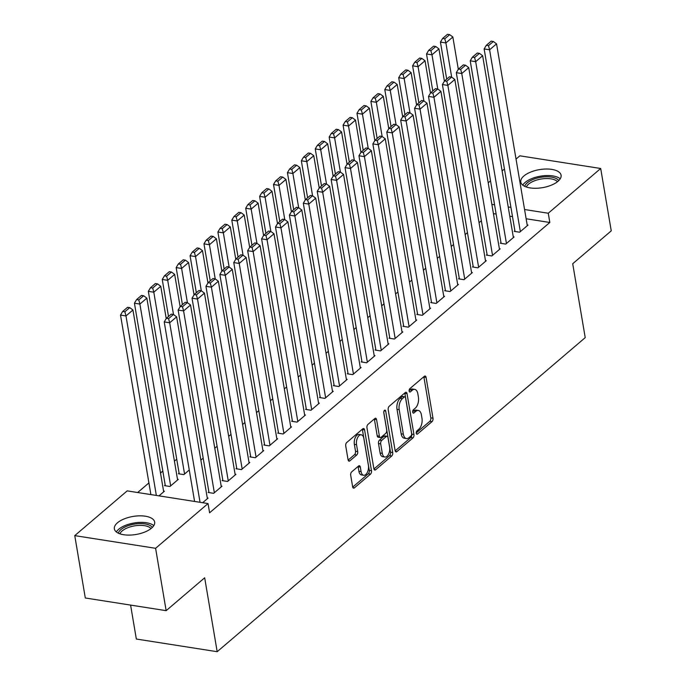 <?xml version="1.0" encoding="UTF-8"?>
<svg xmlns="http://www.w3.org/2000/svg" width="686" height="686" viewBox="0 0 686 686"><rect width="100%" height="100%" fill="white"/><g stroke="black" fill="none" stroke-linecap="round" stroke-linejoin="round"><path stroke-width="1.03" d="M416.273 433.243A1.801 0.96 98.9 0 0 416.951 434.212A1.801 0.96 98.9 0 0 417.5 434.015L432 421.641A2.573 1.381 98.9 0 0 432.986 418.211L426.083 377.403A2.573 1.381 98.9 0 0 425.114 376.022A2.573 1.381 98.9 0 0 424.334 376.297L409.825 388.679A1.801 0.96 98.9 0 0 409.139 391.08A1.801 0.96 98.9 0 0 409.816 392.04A1.801 0.96 98.9 0 0 410.365 391.852L412.243 390.248A8.223 4.408 98.9 0 1 414.747 389.374A8.223 4.408 98.9 0 1 417.834 393.773L418.417 397.177A8.223 4.408 98.9 0 1 415.27 408.161L413.392 409.756A1.801 0.96 98.9 0 0 412.706 412.166A1.801 0.96 98.9 0 0 413.384 413.126A1.801 0.96 98.9 0 0 413.932 412.938L415.81 411.334A8.223 4.408 98.9 0 1 418.314 410.46A8.223 4.408 98.9 0 1 421.401 414.859L421.976 418.263A8.223 4.408 98.9 0 1 418.837 429.239L416.959 430.842A1.801 0.96 98.9 0 0 416.273 433.243M117.469 522.792A20.434 9.141 170.4 0 1 139.429 515.838A20.434 9.141 170.4 0 1 154.659 522.055A20.434 9.141 170.4 0 1 151.555 528.134A20.434 9.141 170.4 0 1 129.603 535.097A20.434 9.141 170.4 0 1 114.365 528.872A20.434 9.141 170.4 0 1 117.469 522.792M523.898 175.976A20.434 9.141 170.4 0 1 545.85 169.022A20.434 9.141 170.4 0 1 561.088 175.239A20.434 9.141 170.4 0 1 557.984 181.318A20.434 9.141 170.4 0 1 536.023 188.281A20.434 9.141 170.4 0 1 520.794 182.056A20.434 9.141 170.4 0 1 523.898 175.976M351.686 471.891A2.573 1.381 98.9 0 0 350.7 475.321L352.638 486.768A2.573 1.381 98.9 0 0 353.607 488.149A2.573 1.381 98.9 0 0 354.388 487.875L370.5 474.129A2.573 1.381 98.9 0 0 371.478 470.69L364.575 429.882A2.573 1.381 98.9 0 0 363.606 428.51A2.573 1.381 98.9 0 0 362.825 428.784L346.722 442.53A2.573 1.381 98.9 0 0 345.735 445.96L348.076 459.792A2.573 1.381 98.9 0 0 349.045 461.163A2.573 1.381 98.9 0 0 349.826 460.898L356.72 455.007A2.573 1.381 98.9 0 0 357.698 451.577L356.54 444.717A6.877 3.687 98.9 0 1 357.526 437.814A6.877 3.687 98.9 0 1 361.256 434.813A6.877 3.687 98.9 0 1 363.846 438.483L368.391 465.357A6.877 3.687 98.9 0 1 367.404 472.26A6.877 3.687 98.9 0 1 363.674 475.261A6.877 3.687 98.9 0 1 361.085 471.582L360.33 467.106A2.573 1.381 98.9 0 0 359.361 465.734A2.573 1.381 98.9 0 0 358.581 466.008L351.686 471.891M208.038 503.558L155.602 548.303L74.757 535.629L127.193 490.876L208.038 503.558L209.599 512.794L549.82 222.478L548.26 213.235L524.567 209.522M516.035 159.075L519.851 155.816L600.696 168.49L611.243 230.856L572.716 263.733L585.218 337.641L217.179 651.7L204.677 577.792L166.149 610.669L155.602 548.303M600.696 168.49L548.26 213.235M395.102 450.539A2.573 1.381 98.9 0 0 396.062 451.911A2.573 1.381 98.9 0 0 396.851 451.637L412.955 437.891A2.573 1.381 98.9 0 0 413.941 434.461L407.038 393.653A2.573 1.381 98.9 0 0 406.069 392.281A2.573 1.381 98.9 0 0 405.289 392.546L389.176 406.301A2.573 1.381 98.9 0 0 388.199 409.731L395.102 450.539M391.732 456.01L375.619 469.756A2.573 1.381 98.9 0 1 374.839 470.03A2.573 1.381 98.9 0 1 373.87 468.658L366.967 427.841A2.573 1.381 98.9 0 1 367.945 424.411L374.839 418.529A2.573 1.381 98.9 0 1 375.628 418.254A2.573 1.381 98.9 0 1 376.588 419.635L379.392 436.185A2.573 1.381 98.9 0 0 380.361 437.557A2.573 1.381 98.9 0 0 381.142 437.282L385.712 433.38A2.573 1.381 98.9 0 0 386.698 429.95L383.783 412.715A1.801 0.96 98.9 0 1 384.04 410.914A1.801 0.96 98.9 0 1 385.018 410.125A1.801 0.96 98.9 0 1 385.695 411.086L392.709 452.58A2.573 1.381 98.9 0 1 391.732 456.01L389.545 455.667L373.939 468.984M130.597 605.095L136.334 639.026L217.179 651.7M208.887 491.888L208.184 492.479L213.646 493.337L221.998 486.22L221.175 486.091M165.189 485.036L164.486 485.628L169.948 486.485L178.3 479.36L177.477 479.24M236.704 468.152L236.01 468.744L241.472 469.601L249.815 462.475L248.992 462.347M203.176 458.137L200.869 460.109M264.522 444.408L263.827 445.008L269.289 445.857L277.633 438.74L276.818 438.611M230.993 434.401L228.687 436.365M292.339 420.672L291.644 421.264L297.107 422.122L305.45 415.004L304.635 414.876M258.811 410.657L256.504 412.629M320.156 396.937L319.462 397.528L324.924 398.386L333.267 391.26L332.453 391.131M286.628 386.921L284.321 388.893M347.974 373.193L347.279 373.793L352.741 374.642L361.085 367.525L360.27 367.396M314.445 363.186L312.139 365.149M375.791 349.457L375.096 350.049L380.559 350.906L388.902 343.789L388.087 343.66M342.263 339.441L339.956 341.414M403.608 325.721L402.914 326.313L408.376 327.171L416.728 320.045L415.905 319.916M370.088 315.706L367.773 317.678M431.434 301.977L430.731 302.577L436.193 303.435L444.545 296.309L443.722 296.18M397.906 291.97L395.599 293.934M459.251 278.242L458.557 278.833L464.019 279.691L472.362 272.574L471.539 272.445M425.723 268.226L423.416 270.198M487.069 254.506L486.374 255.098L491.836 255.955L500.18 248.829L499.365 248.701M453.54 244.49L451.234 246.463M514.886 230.77L514.191 231.362L519.654 232.22L527.997 225.094L527.182 224.965M481.358 220.755L479.051 222.718M549.82 222.478L526.128 218.757M512.493 216.622L509.784 216.193M496.141 214.058L493.431 213.629M176.731 459.183L174.424 461.155M162.822 471.05L160.515 473.023M148.913 482.918L137.663 492.522M467.449 232.623L465.142 234.595M500.977 242.638L500.283 243.23L505.745 244.087L514.088 236.962L513.274 236.833M439.632 256.358L437.325 258.33M473.16 266.374L472.465 266.965L477.928 267.823L486.271 260.706L485.456 260.577M411.814 280.102L409.508 282.066M445.343 290.109L444.639 290.71L450.102 291.559L458.454 284.441L457.631 284.313M383.997 303.838L381.682 305.802M417.517 313.854L416.822 314.445L422.284 315.303L430.637 308.177L429.813 308.048M356.171 327.574L353.865 329.546M389.699 337.589L389.005 338.181L394.467 339.038L402.811 331.921L401.996 331.792M328.354 351.309L326.047 353.281M361.882 361.325L361.188 361.916L366.65 362.774L374.993 355.657L374.179 355.528M300.537 375.053L298.23 377.017M334.065 385.069L333.37 385.661L338.833 386.518L347.176 379.392L346.361 379.264M272.719 398.789L270.413 400.761M306.248 408.805L305.553 409.396L311.015 410.254L319.359 403.128L318.544 403.008M244.902 422.525L242.595 424.497M278.43 432.54L277.736 433.132L283.198 433.989L291.541 426.872L290.727 426.743M217.085 446.269L214.778 448.232M250.613 456.284L249.918 456.876L255.381 457.733L263.724 450.608L262.91 450.479M179.097 473.168L178.394 473.76L183.857 474.618L189.267 470.004M222.796 480.02L222.093 480.612L227.555 481.469L235.907 474.343L235.084 474.215M158.963 495.858L164.391 491.236L163.568 491.107M202.662 502.709L208.09 498.087L207.266 497.959M166.149 610.669L85.304 597.986L74.757 535.629M488.218 182.81L490.524 180.838M502.126 170.943L504.433 168.97M510.933 207.386L508.215 206.958M494.58 204.822L491.871 204.394M418.314 410.46L416.128 410.117A8.223 4.408 98.9 0 0 413.624 410.991L415.81 411.334M412.672 411.806L413.624 410.991M414.747 389.374L412.56 389.031A8.223 4.408 98.9 0 0 410.057 389.905L412.243 390.248M409.105 390.72L410.057 389.905M416.239 432.883L429.822 421.298A2.573 1.381 98.9 0 0 430.799 417.868L423.897 377.06A2.573 1.381 98.9 0 0 423.828 376.734M395.17 450.865L410.777 437.548A2.573 1.381 98.9 0 0 411.754 434.118L404.851 393.31A2.573 1.381 98.9 0 0 404.783 392.984M410.923 436.004A1.801 0.96 98.9 0 0 411.609 433.595L405.546 397.777A1.801 0.96 98.9 0 0 404.869 396.817A1.801 0.96 98.9 0 0 404.32 397.005L402.348 398.695A8.223 4.408 98.9 0 0 399.201 409.679L403.342 434.161A8.223 4.408 98.9 0 0 406.438 438.56A8.223 4.408 98.9 0 0 408.942 437.694L410.923 436.004M404.869 396.817L402.682 396.474A1.801 0.96 98.9 0 0 402.142 396.662L404.32 397.005M406.438 438.56L404.251 438.217A8.223 4.408 98.9 0 1 401.156 433.818L397.014 409.336A8.223 4.408 98.9 0 1 400.161 398.352L402.142 396.662M380.361 437.557L378.175 437.214A2.573 1.381 98.9 0 1 377.206 435.842L374.41 419.292A2.573 1.381 98.9 0 0 374.333 418.966M383.748 412.157L390.523 452.237L392.709 452.58M382.299 453.352A6.877 3.687 98.9 0 0 384.88 457.03A6.877 3.687 98.9 0 0 388.619 454.029A6.877 3.687 98.9 0 0 389.597 447.126L388.002 437.659A2.573 1.381 98.9 0 0 387.033 436.279A2.573 1.381 98.9 0 0 386.252 436.553L381.673 440.455A2.573 1.381 98.9 0 0 380.696 443.893L382.299 453.352L380.113 453.017A6.877 3.687 98.9 0 0 382.694 456.687L384.88 457.03M387.033 436.279L384.846 435.936A2.573 1.381 98.9 0 0 384.066 436.21L386.252 436.553M380.113 453.017L378.509 443.55A2.573 1.381 98.9 0 1 379.495 440.112L384.066 436.21M389.545 455.667A2.573 1.381 98.9 0 0 390.523 452.237M363.674 475.261L361.488 474.918A6.877 3.687 98.9 0 1 358.898 471.239L358.143 466.763A2.573 1.381 98.9 0 0 358.066 466.437M361.256 434.813L359.07 434.47A6.877 3.687 98.9 0 0 355.339 437.471A6.877 3.687 98.9 0 0 354.353 444.374L356.54 444.717M348.145 460.117L354.533 454.664A2.573 1.381 98.9 0 0 355.52 451.234L354.353 444.374M352.707 487.094L368.313 473.786A2.573 1.381 98.9 0 0 369.291 470.347L362.388 429.539A2.573 1.381 98.9 0 0 362.319 429.213M451.68 77.141L445.9 42.944L452.854 37.01L458.317 69.329M444.794 38.793L449.664 34.643L447.478 34.3L442.607 38.45L444.794 38.793L445.9 42.944L440.438 42.086L446.697 79.104M452.854 37.01L449.664 34.643M442.607 38.45L440.438 42.086M520.348 231.619L489.598 49.795L484.136 48.946L515.006 231.491M527.302 225.685L496.553 43.861L489.598 49.795L488.492 45.645L493.363 41.494L491.176 41.151L486.305 45.31L488.492 45.645M484.136 48.946L486.305 45.31M493.363 41.494L496.553 43.861M437.771 89.008L431.983 54.82L438.937 48.878L444.408 81.197M430.885 50.67L435.756 46.511L433.569 46.168L428.699 50.327L430.885 50.67L431.983 54.82L426.521 53.962L432.789 90.981M438.937 48.878L435.756 46.511M428.699 50.327L426.521 53.962M423.862 100.876L418.074 66.688L425.028 60.754L430.499 93.064M416.977 62.537L421.839 58.379L419.661 58.036L414.79 62.194L416.977 62.537L418.074 66.688L412.612 65.83L418.88 102.849M425.028 60.754L421.839 58.379M414.79 62.194L412.612 65.83M506.44 243.496L475.681 61.671L470.219 60.814L501.097 243.359M513.394 237.553L482.635 55.738L475.681 61.671L474.583 57.521L479.454 53.362L477.267 53.019L472.397 57.178L474.583 57.521M470.219 60.814L472.397 57.178M479.454 53.362L482.635 55.738M492.531 255.364L461.772 73.539L456.31 72.682L487.189 255.226M499.485 249.43L468.727 67.605L461.772 73.539L460.675 69.389L465.537 65.23L463.359 64.887L458.488 69.046L460.675 69.389M456.31 72.682L458.488 69.046M465.537 65.23L468.727 67.605M524.721 186.343A17.682 7.915 170.4 0 1 539.059 177.631A17.682 7.915 170.4 0 1 557.538 179.338A17.682 7.915 170.4 0 1 558.79 180.581M557.478 181.73A16.37 7.323 -9.6 0 0 556.586 180.915A16.37 7.323 -9.6 0 0 539.899 179.252A16.37 7.323 -9.6 0 0 526.333 187.004M560.23 178.797A20.297 9.081 -9.6 0 0 559.836 178.48A20.297 9.081 -9.6 0 0 540.071 176.242A20.297 9.081 -9.6 0 0 522.766 185.134M118.292 533.159A17.682 7.915 170.4 0 1 132.63 524.447A17.682 7.915 170.4 0 1 151.109 526.153A17.682 7.915 170.4 0 1 152.361 527.397M151.049 528.554A16.37 7.323 -9.6 0 0 150.157 527.731A16.37 7.323 -9.6 0 0 133.47 526.068A16.37 7.323 -9.6 0 0 119.913 533.819M153.81 525.613A20.297 9.081 -9.6 0 0 153.407 525.296A20.297 9.081 -9.6 0 0 133.641 523.058A20.297 9.081 -9.6 0 0 116.337 531.95M409.954 112.744L404.165 78.556L411.12 72.622L416.591 104.941M403.068 74.405L407.93 70.246L405.752 69.903L400.881 74.062L403.068 74.405L404.165 78.556L398.703 77.698L404.963 114.716M411.12 72.622L407.93 70.246M400.881 74.062L398.703 77.698M396.045 124.612L390.257 90.423L397.211 84.489L402.682 116.809M389.159 86.273L394.021 82.123L391.843 81.78L386.973 85.93L389.159 86.273L390.257 90.423L384.795 89.566L391.054 126.584M397.211 84.489L394.021 82.123M386.973 85.93L384.795 89.566M478.622 267.231L447.864 85.407L442.401 84.549L473.28 267.094M485.577 261.297L454.818 79.473L447.864 85.407L446.766 81.257L451.628 77.106L449.45 76.763L444.579 80.914L446.766 81.257M442.401 84.549L444.579 80.914M451.628 77.106L454.818 79.473M464.714 279.099L433.955 97.275L428.493 96.417L459.371 278.962M471.668 273.165L440.909 91.341L433.955 97.275L432.857 93.124L437.719 88.974L435.541 88.631L430.671 92.782L432.857 93.124M428.493 96.417L430.671 92.782M437.719 88.974L440.909 91.341M382.136 136.48L376.348 102.291L383.303 96.357L388.773 128.676M375.251 98.141L380.113 93.991L377.926 93.648L373.064 97.798L375.251 98.141L376.348 102.291L370.886 101.434L377.146 138.452M383.303 96.357L380.113 93.991M373.064 97.798L370.886 101.434M450.805 290.967L420.046 109.143L414.584 108.285L445.463 290.83M457.759 285.033L427.001 103.209L420.046 109.143L418.949 104.992L423.811 100.842L421.624 100.499L416.762 104.649L418.949 104.992M414.584 108.285L416.762 104.649M423.811 100.842L427.001 103.209M368.228 148.356L362.44 114.159L369.394 108.225L374.865 140.544M361.333 110.009L366.204 105.858L364.017 105.515L359.155 109.666L361.333 110.009L362.44 114.159L356.977 113.301L363.237 150.32M369.394 108.225L366.204 105.858M359.155 109.666L356.977 113.301M436.896 302.835L406.138 121.01L400.675 120.153L431.554 302.706M443.851 296.901L413.092 115.076L406.138 121.01L405.032 116.86L409.902 112.71L407.716 112.367L402.854 116.517L405.032 116.86M400.675 120.153L402.854 116.517M409.902 112.71L413.092 115.076M354.31 160.224L348.531 126.027L355.485 120.093L360.956 152.412M347.425 121.885L352.295 117.726L350.109 117.383L345.247 121.542L347.425 121.885L348.531 126.027L343.069 125.178L349.328 162.188M355.485 120.093L352.295 117.726M345.247 121.542L343.069 125.178M422.979 314.702L392.229 132.887L386.767 132.029L417.645 314.574M429.933 308.769L399.183 126.944L392.229 132.887L391.123 128.736L395.994 124.578L393.807 124.235L388.945 128.393L391.123 128.736M386.767 132.029L388.945 128.393M395.994 124.578L399.183 126.944M340.402 172.092L334.622 137.903L341.577 131.969L347.047 164.28M333.516 133.753L338.387 129.594L336.2 129.251L331.338 133.41L333.516 133.753L334.622 137.903L329.16 137.046L335.42 174.064M341.577 131.969L338.387 129.594M331.338 133.41L329.16 137.046M409.07 326.579L378.32 144.755L372.858 143.897L403.737 326.442M416.025 320.645L385.275 138.821L378.32 144.755L377.214 140.604L382.085 136.445L379.898 136.102L375.036 140.261L377.214 140.604M372.858 143.897L375.036 140.261M382.085 136.445L385.275 138.821M326.493 183.959L320.714 149.771L327.668 143.837L333.13 176.156M319.607 145.621L324.478 141.462L322.291 141.119L317.421 145.278L319.607 145.621L320.714 149.771L315.251 148.913L321.511 185.932M327.668 143.837L324.478 141.462M317.421 145.278L315.251 148.913M395.162 338.447L364.412 156.622L358.95 155.765L389.828 338.309M402.116 332.513L371.366 150.688L364.412 156.622L363.306 152.472L368.176 148.313L365.99 147.97L361.119 152.129L363.306 152.472M358.95 155.765L361.119 152.129M368.176 148.313L371.366 150.688M312.584 195.827L306.805 161.639L313.759 155.705L319.222 188.024M305.699 157.488L310.569 153.338L308.383 152.995L303.512 157.145L305.699 157.488L306.805 161.639L301.343 160.781L307.602 197.8M313.759 155.705L310.569 153.338M303.512 157.145L301.343 160.781M381.253 350.314L350.503 168.49L345.041 167.633L375.919 350.177M388.207 344.381L357.457 162.556L350.503 168.49L349.397 164.34L354.268 160.19L352.081 159.847L347.21 163.997L349.397 164.34M345.041 167.633L347.21 163.997M354.268 160.19L357.457 162.556M298.676 207.695L292.896 173.507L299.851 167.573L305.313 199.892M291.79 169.356L296.661 165.206L294.474 164.863L289.603 169.013L291.79 169.356L292.896 173.507L287.434 172.649L293.694 209.667M299.851 167.573L296.661 165.206M289.603 169.013L287.434 172.649M367.344 362.182L336.594 180.358L331.132 179.5L362.002 362.045M374.299 356.248L343.549 174.424L336.594 180.358L335.488 176.208L340.359 172.057L338.172 171.714L333.302 175.865L335.488 176.208M331.132 179.5L333.302 175.865M340.359 172.057L343.549 174.424M284.767 219.563L278.988 185.374L285.942 179.44L291.404 211.76M277.881 181.224L282.752 177.074L280.565 176.731L275.695 180.881L277.881 181.224L278.988 185.374L273.525 184.517L279.785 221.535M285.942 179.44L282.752 177.074M275.695 180.881L273.525 184.517M353.436 374.05L322.686 192.226L317.224 191.368L348.094 373.921M360.39 368.116L329.64 186.292L322.686 192.226L321.58 188.075L326.45 183.925L324.264 183.582L319.393 187.732L321.58 188.075M317.224 191.368L319.393 187.732M326.45 183.925L329.64 186.292M270.859 231.439L265.079 197.242L272.033 191.308L277.496 223.627M263.973 193.092L268.843 188.942L266.657 188.599L261.786 192.757L263.973 193.092L265.079 197.242L259.617 196.393L265.876 233.403M272.033 191.308L268.843 188.942M261.786 192.757L259.617 196.393M339.527 385.918L308.777 204.094L303.315 203.245L334.185 385.789M346.481 379.984L315.731 198.16L308.777 204.094L307.671 199.952L312.542 195.793L310.355 195.45L305.484 199.609L307.671 199.952M303.315 203.245L305.484 199.609M312.542 195.793L315.731 198.16M256.95 243.307L251.17 209.119L258.125 203.176L263.587 235.495M250.064 204.968L254.935 200.809L252.748 200.466L247.878 204.625L250.064 204.968L251.17 209.119L245.708 208.261L251.968 245.279M258.125 203.176L254.935 200.809M247.878 204.625L245.708 208.261M325.618 397.794L294.869 215.97L289.406 215.112L320.276 397.657M332.573 391.86L301.823 210.036L294.869 215.97L293.762 211.82L298.633 207.661L296.446 207.318L291.576 211.477L293.762 211.82M289.406 215.112L291.576 211.477M298.633 207.661L301.823 210.036M243.041 255.175L237.262 220.986L244.216 215.052L249.678 247.372M236.155 216.836L241.026 212.677L238.839 212.334L233.969 216.493L236.155 216.836L237.262 220.986L231.799 220.129L238.059 257.147M244.216 215.052L241.026 212.677M233.969 216.493L231.799 220.129M311.71 409.662L280.96 227.838L275.498 226.98L306.368 409.525M318.664 403.728L287.914 221.904L280.96 227.838L279.854 223.687L284.724 219.529L282.538 219.186L277.667 223.344L279.854 223.687M275.498 226.98L277.667 223.344M284.724 219.529L287.914 221.904M229.133 267.043L223.353 232.854L230.307 226.92L235.77 259.239M222.247 228.704L227.117 224.545L224.931 224.211L220.06 228.361L222.247 228.704L223.353 232.854L217.891 231.997L224.15 269.015M230.307 226.92L227.117 224.545M220.06 228.361L217.891 231.997M297.801 421.53L267.051 239.706L261.589 238.848L292.459 421.393M304.755 415.596L274.006 233.772L267.051 239.706L265.945 235.555L270.816 231.405L268.629 231.062L263.758 235.212L265.945 235.555M261.589 238.848L263.758 235.212M270.816 231.405L274.006 233.772M215.224 278.91L209.436 244.722L216.39 238.788L221.861 271.107M208.338 240.572L213.2 236.421L211.022 236.078L206.152 240.229L208.338 240.572L209.436 244.722L203.974 243.864L210.242 280.883M216.39 238.788L213.2 236.421M206.152 240.229L203.974 243.864M283.893 433.398L253.134 251.573L247.672 250.716L278.55 433.26M290.847 427.464L260.088 245.639L253.134 251.573L252.036 247.423L256.907 243.273L254.72 242.93L249.85 247.08L252.036 247.423M247.672 250.716L249.85 247.08M256.907 243.273L260.088 245.639M201.315 290.778L195.527 256.59L202.481 250.656L207.952 282.975M194.43 252.439L199.292 248.289L197.114 247.946L192.243 252.096L194.43 252.439L195.527 256.59L190.065 255.732L196.333 292.75M202.481 250.656L199.292 248.289M192.243 252.096L190.065 255.732M269.984 445.265L239.225 263.441L233.763 262.584L264.642 445.137M276.938 439.332L246.18 257.507L239.225 263.441L238.128 259.291L242.99 255.141L240.812 254.798L235.941 258.948L238.128 259.291M233.763 262.584L235.941 258.948M242.99 255.141L246.18 257.507M187.407 302.655L181.619 268.458L188.573 262.524L194.044 294.843M180.521 264.307L185.383 260.157L183.205 259.814L178.334 263.964L180.521 264.307L181.619 268.458L176.156 267.6L182.416 304.618M188.573 262.524L185.383 260.157M178.334 263.964L176.156 267.6M256.075 457.133L225.317 275.309L219.854 274.46L250.733 457.005M263.03 451.199L232.271 269.375L225.317 275.309L224.219 271.159L229.081 267.008L226.903 266.665L222.032 270.824L224.219 271.159M219.854 274.46L222.032 270.824M229.081 267.008L232.271 269.375M173.498 314.522L167.71 280.334L174.664 274.391L180.135 306.711M166.612 276.184L171.474 272.025L169.296 271.682L164.426 275.841L166.612 276.184L167.71 280.334L162.248 279.476L168.507 316.495M174.664 274.391L171.474 272.025M164.426 275.841L162.248 279.476M242.167 469.01L211.408 287.185L205.946 286.328L236.824 468.872M249.121 463.067L218.362 281.251L211.408 287.185L210.31 283.035L215.172 278.876L212.994 278.533L208.124 282.692L210.31 283.035M205.946 286.328L208.124 282.692M215.172 278.876L218.362 281.251M184.56 474.026L153.801 292.202L160.756 286.268L166.226 318.578M152.704 288.051L157.566 283.893L155.379 283.55L150.517 287.708L152.704 288.051L153.801 292.202L148.339 291.344L179.218 473.889M160.756 286.268L157.566 283.893M150.517 287.708L148.339 291.344M228.258 480.877L197.499 299.053L192.037 298.196L222.916 480.74M235.212 474.944L204.454 293.119L197.499 299.053L196.402 294.903L201.264 290.744L199.077 290.401L194.215 294.56L196.402 294.903M192.037 298.196L194.215 294.56M201.264 290.744L204.454 293.119M170.651 485.894L139.893 304.07L146.847 298.136L177.605 479.96M138.786 299.919L143.657 295.76L141.47 295.417L136.608 299.576L138.786 299.919L139.893 304.07L134.43 303.212L165.309 485.757M146.847 298.136L143.657 295.76M136.608 299.576L134.43 303.212M214.349 492.745L183.591 310.921L178.128 310.063L209.007 492.608M221.304 486.811L190.545 304.987L183.591 310.921L182.485 306.771L187.355 302.612L185.169 302.277L180.307 306.428L182.485 306.771M178.128 310.063L180.307 306.428M187.355 302.612L190.545 304.987M156.348 495.446L125.984 315.937L132.938 310.003L163.688 491.828M124.878 311.787L129.748 307.637L127.562 307.294L122.7 311.444L124.878 311.787L125.984 315.937L120.522 315.08L150.886 494.597M132.938 310.003L129.748 307.637M122.7 311.444L120.522 315.08M200.046 502.298L169.682 322.789L164.22 321.931L194.584 501.449M207.386 498.679L176.636 316.855L169.682 322.789L168.576 318.638L173.447 314.488L171.26 314.145L166.398 318.295L168.576 318.638M164.22 321.931L166.398 318.295M173.447 314.488L176.636 316.855M416.488 433.861L417.5 434.015M409.353 391.689L410.365 391.852M412.921 412.775L413.932 412.938M423.897 377.06L426.083 377.403M430.799 417.868L432.986 418.211M429.822 421.298L432 421.641M404.851 393.31L407.038 393.653M411.754 434.118L413.941 434.461M410.777 437.548L412.955 437.891M395.402 451.414L396.851 451.637M400.161 398.352L402.348 398.695M397.014 409.336L399.201 409.679M401.156 433.818L403.342 434.161M374.179 469.533L375.619 469.756M374.41 419.292L376.588 419.635M377.206 435.842L379.392 436.185M384.074 410.837L385.695 411.086M379.495 440.112L381.673 440.455M378.509 443.55L380.696 443.893M358.143 466.763L360.33 467.106M358.898 471.239L361.085 471.582M355.52 451.234L357.698 451.577M354.533 454.664L356.72 455.007M348.385 460.666L349.826 460.898M362.388 429.539L364.575 429.882M369.291 470.347L371.478 470.69M368.313 473.786L370.5 474.129M352.947 487.643L354.388 487.875"/></g></svg>
